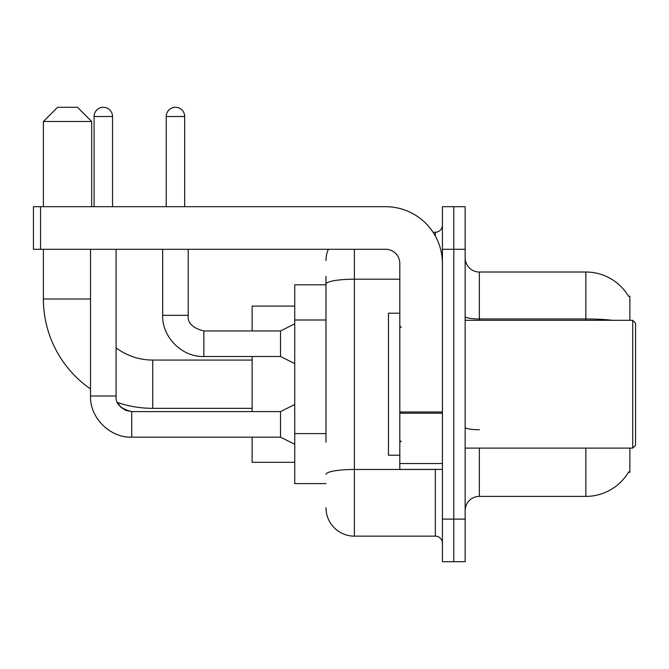 <?xml version="1.0" encoding="UTF-8"?>
<svg xmlns="http://www.w3.org/2000/svg" width="669" height="669" viewBox="0 0 669 669"><rect width="100%" height="100%" fill="white"/><g stroke="black" fill="none" stroke-linecap="round" stroke-linejoin="round"><path stroke-width="1" d="M629.872 320.3L629.872 296.158L628.475 296.158M629.872 448.105L629.872 472.247L628.475 472.247L628.726 471.821A49.698 49.698 0 0 1 585.852 496.381A49.698 49.698 0 0 0 628.475 472.247M325.979 311.478L325.979 276.28L325.979 284.802L294.736 284.802L294.736 483.603L325.979 483.603M479.347 448.105L479.347 496.381A14.2 14.2 0 0 0 465.147 510.589A14.2 14.2 0 0 1 479.347 496.381L585.852 496.381L585.852 448.105M453.783 519.102L453.783 561.709L465.147 561.709L465.147 519.102L453.783 519.102L453.783 561.709L442.426 561.709L442.426 519.102L453.783 519.102L453.783 249.294L453.783 519.102M442.426 519.102L442.426 206.696L453.783 206.696L453.783 249.294L453.783 206.696L465.147 206.696L465.147 519.102M612.478 320.3A49.698 8.63 180 0 0 585.852 318.954L585.852 272.015A49.698 49.698 0 0 1 628.576 296.334A49.698 49.698 0 0 0 585.852 272.015L479.347 272.015A14.2 14.2 0 0 1 465.147 257.816A14.2 14.2 0 0 0 479.347 272.015L479.347 320.3M325.979 442.125L325.979 276.28M354.378 249.294L354.378 536.145L435.327 536.145L435.327 469.404M433.06 232.26L435.327 232.26A7.1 7.1 0 0 0 442.426 225.16M442.426 543.245A7.1 7.1 0 0 0 435.327 536.145M325.979 260.659A28.399 28.399 0 0 1 328.354 249.294M354.378 536.145A28.399 28.399 0 0 1 325.979 507.746M252.138 408.341L152.733 408.341A109.34 109.34 0 0 1 117.527 402.521L120.671 407.036L125.621 410.373L131.718 411.611L131.718 437.141C109.975 437.944 89.763 417.724 90.532 395.989L90.532 249.294M90.532 388.932A109.34 109.34 0 0 1 43.393 299.001L43.393 249.294M152.733 408.341L152.733 360.064A61.063 61.063 0 0 1 116.097 347.847M57.593 107.291L77.47 107.291L91.67 121.49L43.393 121.49L57.593 107.291M91.67 206.696L91.67 121.49M43.393 206.696L43.393 121.49M252.138 356.51L252.138 411.611M252.138 437.166L252.138 462.304L294.736 462.304M294.736 306.101L252.138 306.101L252.138 330.946M94.086 206.696L94.086 116.523A9.232 9.232 0 0 1 103.319 107.291A9.232 9.232 0 0 1 112.543 116.523L112.543 206.696M294.736 444.266L280.537 437.166L280.537 411.611L294.736 404.511M280.537 437.166L131.718 437.166C109.975 437.944 89.763 417.724 90.532 395.989L116.097 395.989L116.097 249.294M166.221 206.696L166.221 116.523A9.232 9.232 0 0 1 175.454 107.291A9.232 9.232 0 0 1 184.686 116.523L184.686 206.696M294.736 363.61L280.537 356.51L280.537 330.946L294.736 323.846M162.676 249.294L162.676 315.333L188.232 315.333L188.232 249.294M442.426 469.404L399.819 469.404L399.819 411.979L442.426 411.979L442.426 263.494A56.798 56.798 0 0 0 385.62 206.696L40.55 206.696L40.55 249.294L385.62 249.294A14.2 14.2 0 0 1 399.819 263.494L399.819 411.979M40.55 249.294L33.45 249.294L33.45 206.696L40.55 206.696M632.707 320.3L635.55 323.144L635.55 445.261L632.707 448.105L632.707 320.3L465.147 320.3M399.819 313.201L388.463 313.201L388.463 455.204L399.819 455.204M325.979 319.999L294.736 319.999M325.979 433.604L294.736 433.604M585.852 320.3L585.852 318.954L479.347 318.954A14.2 2.467 -0 0 1 465.147 316.487M465.147 249.294L442.426 249.294M479.347 429.724A14.2 2.467 0 0 1 465.147 427.257M437.794 469.404A7.1 1.229 0 0 1 435.327 469.479L354.378 469.479A28.399 4.934 180 0 0 325.979 474.413M325.979 284.124A28.399 4.934 180 0 1 354.378 279.199L399.819 279.199M435.327 235.998L435.327 232.26M43.393 299.001L90.532 299.001M94.086 116.523L112.543 116.523M280.537 356.51L203.853 356.51C182.119 357.288 161.898 337.067 162.676 315.333C161.898 337.067 182.119 357.288 203.853 356.51L203.853 330.946C192.58 328.111 187.379 322.901 188.232 315.333C187.379 322.901 192.58 328.111 203.853 330.946L280.537 330.946M166.221 116.523L184.686 116.523M442.426 413.216L399.819 413.216M399.819 463.533L442.426 463.533M252.138 360.064L152.733 360.064M116.097 395.989C115.235 403.566 120.445 408.767 131.718 411.611L280.537 411.611M465.147 448.105L632.707 448.105M401.241 327.4L399.819 325.979M401.241 441.005L399.819 442.426"/></g></svg>
